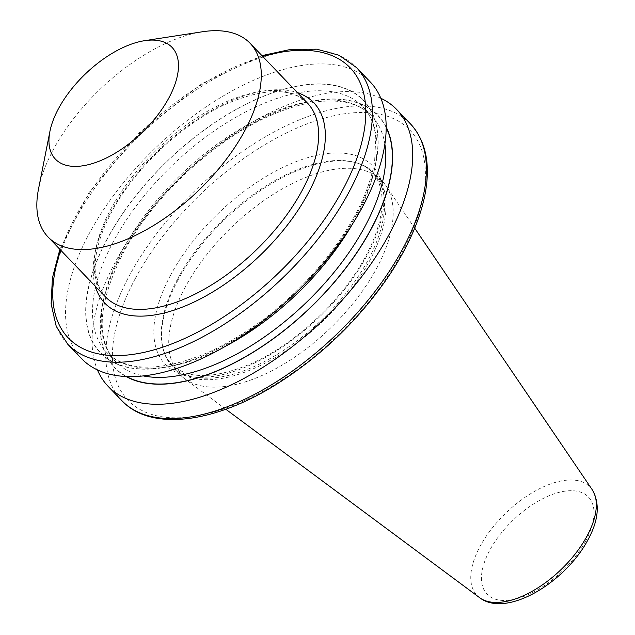 <?xml version="1.0" encoding="UTF-8"?>
<svg xmlns="http://www.w3.org/2000/svg" width="635" height="635" viewBox="0 0 635 635"><rect width="100%" height="100%" fill="white"/><g stroke="black" fill="none" stroke-linecap="round" stroke-linejoin="round"><path stroke-width="0.48" stroke-dasharray="3.17 2.38" d="M178.046 279.916A139.954 70.612 -43.8 0 0 163.33 349.591A139.954 70.612 -43.8 0 0 172.815 367.149A139.954 70.612 -43.8 0 0 268.391 361.41A139.954 70.612 -43.8 0 0 369.657 260.683A139.954 70.612 -43.8 0 0 374.888 173.45A139.954 70.612 -43.8 0 0 357.743 163.227A139.954 70.612 -43.8 0 0 178.046 279.916M202.509 31.75A139.954 70.612 -43.8 0 0 53.269 149.749A139.954 70.612 -43.8 0 0 38.529 188.936M185.15 287.322A139.954 70.612 -43.8 0 0 179.919 374.555A139.954 70.612 -43.8 0 0 184.452 378.547A139.954 70.612 -43.8 0 0 376.753 268.089A139.954 70.612 -43.8 0 0 385.778 185.555A139.954 70.612 -43.8 0 0 381.984 180.856A139.954 70.612 -43.8 0 0 286.417 186.595A139.954 70.612 -43.8 0 0 185.15 287.322M386.191 127.079A182.364 92.004 -43.8 0 0 182.666 175.173A182.364 92.004 -43.8 0 0 126.008 376.484M380.833 98.25A199.938 100.87 -43.8 0 0 115.538 261.66A199.938 100.87 -43.8 0 0 97.433 369.911M107.093 239.093A182.364 92.004 -43.8 0 0 228.378 343.321A182.364 92.004 -43.8 0 0 360.307 97.274A182.364 92.004 -43.8 0 0 107.093 239.093M370.197 81.883A199.938 100.87 -43.8 0 0 233.672 90.075A199.938 100.87 -43.8 0 0 89.003 233.974A199.938 100.87 -43.8 0 0 81.534 358.592M170.672 275.003A143.51 72.406 -43.8 0 0 208.971 376.936A143.51 72.406 -43.8 0 0 367.149 255.286A143.51 72.406 -43.8 0 0 328.851 153.352A143.51 72.406 -43.8 0 0 170.672 275.003M585.78 540.758A70.199 35.417 136.2 0 1 508.413 600.265A70.199 35.417 136.2 0 1 489.68 550.402A70.199 35.417 136.2 0 1 567.047 490.903A70.199 35.417 136.2 0 1 585.78 540.758M592.193 489.664A78.295 39.505 -43.8 0 0 539.274 488.839A78.295 39.505 -43.8 0 0 479.949 546.6A78.295 39.505 -43.8 0 0 479.552 597.63M307.443 103.1A139.954 70.612 -43.8 0 0 211.876 108.831A139.954 70.612 -43.8 0 0 110.609 209.558A139.954 70.612 -43.8 0 0 105.378 296.791L97.98 284.75L95.401 273.002C93.861 255.834 99.243 235.553 111.554 212.161C134.652 168.124 183.182 122.682 227.774 103.299C265.374 87.765 291.933 87.701 307.443 103.1M95.337 286.322A144.756 73.033 136.2 0 1 110.188 212.884A144.756 73.033 136.2 0 1 297.41 92.623M177.617 278.9A139.232 70.247 -43.8 0 0 162.973 348.218A139.232 70.247 -43.8 0 0 252.206 367.411A139.232 70.247 -43.8 0 0 368.236 259.771A139.232 70.247 -43.8 0 0 356.386 162.814A139.232 70.247 -43.8 0 0 177.617 278.9M384.881 144.201A177.419 89.511 -43.8 0 0 371.594 115.88A177.419 89.511 -43.8 0 0 250.444 123.142A177.419 89.511 -43.8 0 0 122.063 250.841A177.419 89.511 -43.8 0 0 115.435 361.426A177.419 89.511 -43.8 0 0 143.169 375.896M351.925 224.965A177.419 89.511 -43.8 0 0 362.831 106.736A177.419 89.511 -43.8 0 0 241.673 113.998A177.419 89.511 -43.8 0 0 113.3 241.697A177.419 89.511 -43.8 0 0 106.664 352.282A177.419 89.511 -43.8 0 0 225.258 346.385M67.762 344.233A199.938 100.87 136.2 0 1 75.24 219.615A199.938 100.87 136.2 0 1 219.908 75.716A199.938 100.87 136.2 0 1 356.433 67.524M107.244 239.077A182.142 91.9 -43.8 0 0 228.386 343.186A182.142 91.9 -43.8 0 0 360.156 97.433A182.142 91.9 -43.8 0 0 107.244 239.077M386.191 127.556A182.142 91.9 -43.8 0 0 264.93 117.157A182.142 91.9 -43.8 0 0 121.65 254.111A182.142 91.9 -43.8 0 0 126.484 376.507M410.424 123.849A199.938 100.87 -43.8 0 0 273.891 132.04A199.938 100.87 -43.8 0 0 129.23 275.939A199.938 100.87 -43.8 0 0 121.753 400.558M262.795 56.523A195.215 98.488 -43.8 0 0 60.73 250.214M135.287 278.559A195.215 98.488 136.2 0 1 406.337 126.746A195.215 98.488 136.2 0 1 265.113 390.128A195.215 98.488 136.2 0 1 135.287 278.559M357.743 163.227L356.386 162.814C362.736 164.767 367.919 167.846 371.927 172.045C377.5 177.808 380.802 185.682 381.825 195.651C383.349 212.685 378.015 232.799 365.808 256C342.963 299.545 295.037 344.487 250.912 363.791C213.455 379.349 187 379.46 171.537 364.133C167.513 359.95 164.655 354.647 162.973 348.218L163.33 349.591M225.806 409.25L184.452 378.547M179.919 374.555L172.815 367.149M371.594 115.88L362.831 106.736C370.189 114.371 374.507 124.722 375.769 137.787L374.594 161.75C368.776 193.738 351.401 227.497 322.453 263.017C288.29 303.466 249.976 333.367 207.526 352.719C160.345 372.118 126.722 371.975 106.664 352.282L115.435 361.426C95.567 339.05 98.084 303.038 122.992 253.397C152.36 197.414 214.106 139.787 270.74 115.443C287.147 108.236 302.482 103.703 316.746 101.846C341.59 98.965 359.87 103.64 371.594 115.88M381.984 180.856L374.888 173.45M414.703 228.171L385.778 185.555M261.953 55.634L201.779 83.733L139.748 132.263L89.146 192.421L59.88 249.333"/><path stroke-width="0.95" d="M49.919 131.413L38.529 188.936A139.954 70.612 -43.8 0 0 48.038 236.974A139.954 70.612 -43.8 0 0 143.613 231.243A139.954 70.612 -43.8 0 0 244.872 130.516A139.954 70.612 -43.8 0 0 250.103 43.283A139.954 70.612 -43.8 0 0 202.509 31.75L144.558 40.696A80.772 40.751 -43.8 0 0 58.42 108.791A80.772 40.751 -43.8 0 0 49.919 131.413A80.772 40.751 -43.8 0 0 90.853 164.028A80.772 40.751 -43.8 0 0 169.005 97.695A80.772 40.751 -43.8 0 0 144.558 40.696M126.008 376.484A182.364 92.004 -43.8 0 0 371.165 229.068A182.364 92.004 -43.8 0 0 386.191 127.079M97.433 369.911A199.938 100.87 -43.8 0 0 108.069 386.27A199.938 100.87 -43.8 0 0 244.594 378.087A199.938 100.87 -43.8 0 0 389.263 234.18A199.938 100.87 -43.8 0 0 396.732 109.569A199.938 100.87 -43.8 0 0 380.833 98.25M81.534 358.592A199.938 100.87 -43.8 0 0 295.672 293.06A199.938 100.87 -43.8 0 0 370.197 81.883L356.433 67.524A199.938 100.87 136.2 0 1 348.964 192.143A199.938 100.87 136.2 0 1 204.295 336.042A199.938 100.87 136.2 0 1 67.762 344.233L81.534 358.592M592.193 489.664C600.083 503.428 598.718 520.049 588.105 539.528C565.968 581.906 506.619 618.601 479.552 597.63A78.295 39.505 -43.8 0 0 587.145 535.837A78.295 39.505 -43.8 0 0 592.193 489.664L414.703 228.171M48.038 236.974L105.378 296.791A139.954 70.612 -43.8 0 0 200.946 291.06A139.954 70.612 -43.8 0 0 302.212 190.325A139.954 70.612 -43.8 0 0 307.443 103.1L250.103 43.283M297.41 92.623A144.756 73.033 136.2 0 1 308.364 192.992A144.756 73.033 136.2 0 1 188.746 304.467A144.756 73.033 136.2 0 1 95.337 286.322M143.169 375.896A177.419 89.511 -43.8 0 0 305.459 303.276A177.419 89.511 -43.8 0 0 384.881 144.201M225.258 346.385A177.419 89.511 -43.8 0 0 351.925 224.965M126.484 376.507A182.142 91.9 -43.8 0 0 309.928 307.935A182.142 91.9 -43.8 0 0 386.191 127.556M108.069 386.27L121.753 400.558A199.938 100.87 -43.8 0 0 335.891 335.026A199.938 100.87 -43.8 0 0 410.424 123.849L396.732 109.569M60.73 250.214A195.215 98.488 -43.8 0 0 143.399 352.504A195.215 98.488 -43.8 0 0 342.908 189.524A195.215 98.488 -43.8 0 0 262.795 56.523M479.552 597.63L225.806 409.25M356.433 67.524L339.042 55.253L316.833 49.189L290.822 49.371L261.953 55.634M59.88 249.333L52.403 277.916L51.117 303.895L56.237 326.342L67.762 344.233M121.753 400.558C150.685 431.522 213.924 423.474 276.408 384.35C321.556 355.854 359.1 319.627 389.049 275.661C407.091 248.523 418.87 222.496 424.378 197.58C431.101 166.045 426.45 141.462 410.424 123.849"/></g></svg>
